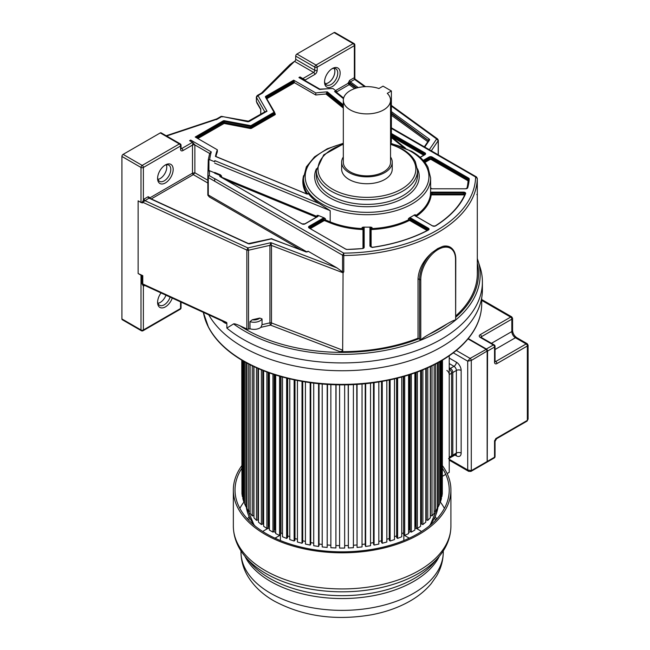 <?xml version="1.0" encoding="UTF-8"?>
<svg xmlns="http://www.w3.org/2000/svg" width="650" height="650" viewBox="0 0 650 650"><rect width="100%" height="100%" fill="white"/><g stroke="black" fill="none" stroke-linecap="round" stroke-linejoin="round"><path stroke-width="0.97" d="M477.303 258.521L480.188 267.629A140.262 80.982 180 0 1 482.398 281.946A140.262 80.982 180 0 1 441.309 339.202A140.262 80.982 180 0 1 242.946 339.202A140.262 80.982 180 0 1 226.866 328.096L226.866 323.123C226.428 323.976 224.607 323.066 221.406 320.401M208.772 314.868A140.262 80.982 0 0 0 242.946 347.019A140.262 80.982 0 0 0 395.809 364.577A140.262 80.982 0 0 0 482.398 289.754L482.398 281.946M261.446 93.112L262.559 93.015L294.515 61.376A1.69 0.975 -60 0 0 295.709 59.312L295.709 56.111A1.69 0.975 120 0 1 296.904 54.039L334.076 32.581A1.69 0.975 120 0 1 334.912 32.5L353.998 43.517A1.69 0.975 -60 0 0 353.153 43.599L334.076 32.581M293.751 61.823L289.965 64.594L261.511 93.047M335.538 90.586L348.108 83.33L349.554 80.429L353.779 77.984L354.924 79.276L354.348 77.748L354.835 79.227M354.843 78.561L355.225 79.17M353.779 77.984L354.348 77.748L354.348 45.663L317.176 67.129L317.176 70.33A3.372 1.95 120 0 1 314.795 74.457L305.256 79.966L305.256 80.697M324.553 82.038A11.018 6.362 120 0 0 332.345 86.539A11.018 6.362 120 0 0 340.145 73.044A11.018 6.362 120 0 0 332.345 68.543L332.345 68.543A11.018 6.362 120 0 0 324.553 82.038M349.781 83.606A1.178 0.682 180 0 1 349.871 83.663A0.845 0.536 -54 0 1 349.204 84.663L349.781 83.606L348.108 83.33L349.196 84.646L336.57 91.934M356.752 87.961L349.871 82.964L350.382 81.876A1.178 0.682 60 0 1 349.554 80.429M437.621 138.978L438.327 140.343A1.69 0.975 180 0 1 438.206 140.701L436.629 138.962L437.629 138.978L391.381 105.414M455.788 315.892A135.184 78.049 0 0 0 477.311 273.634L477.295 272.399M455.536 259.529A0.845 0.487 180 0 0 455.788 259.188L455.65 320.027L455.536 259.553A24.586 14.194 -60 0 0 438.173 249.486A24.586 14.194 -60 0 0 420.777 279.638L420.777 340.072L418.909 338.723A136.403 78.748 180 0 1 239.899 325.772C236.332 324.171 234.219 323.554 233.561 323.911L226.866 328.096M420.777 340.072C421.899 338.764 424.694 336.83 429.154 334.271L447.151 323.887C451.612 321.287 454.407 319.995 455.536 320.003M442.999 246.293A25.423 14.682 -60 0 1 450.271 247.203L442.999 246.293L437.718 248.576L432.12 252.574C423.507 260.098 418.811 268.808 418.031 278.704L418.031 338.219L418.909 338.723M239.899 325.772L246.846 328.965L246.846 250.071L142.667 202.231L142.667 202.922A1.178 0.682 180 0 0 142.041 202.776A1.69 0.975 0 0 1 141.001 202.491L138.133 200.842L138.133 273.52L142.781 275.657A1.69 0.975 0 0 0 141.96 275.454A1.69 0.975 180 0 1 141.001 275.178L138.133 273.52M226.866 323.123L226.671 322.473L224.258 321.961L144.016 285.123L142.781 283.944L226.671 322.473M142.041 202.776L143.951 199.127L148.184 196.682L149.622 197.502L149.589 198.153M180.903 148.606L181.049 148.525A1.69 0.975 0 0 1 180.554 149.207L180.554 146.006A1.69 0.975 -120 0 0 179.359 143.942A1.69 0.975 -60 0 1 180.204 143.853L161.119 132.836A1.69 0.975 120 0 0 160.274 132.925L123.11 154.383A1.69 0.975 120 0 0 121.916 156.447L121.916 318.947A1.69 0.975 120 0 0 122.265 319.719L141.351 330.736A1.69 0.975 -60 0 1 141.001 329.964L141.001 275.178M166.164 135.752L216.816 118.869L217.466 119.056L216.418 119.649M141.96 275.454L141.96 283.741L143.382 286.13L144.844 285.293M121.916 318.947L141.001 329.964A1.69 0.975 0 0 0 143.382 329.964L143.382 286.13L143.991 285.87A1.69 0.975 60 0 1 144.202 285.212M161.029 292.939A11.018 6.362 120 0 0 157.593 302.38A11.018 6.362 120 0 0 165.384 306.881A11.018 6.362 120 0 0 172.274 298.098M319.865 89.131L299.683 77.48A1.519 0.878 120 0 0 298.927 77.553L299.999 76.936L302.868 78.593A1.69 0.975 60 0 1 303.42 79.064L304.493 80.259M298.927 77.553L319.524 89.448A132.779 76.659 180 0 1 332.979 88.514L336.57 91.422A127.554 73.645 0 0 0 334.563 91.479L343.476 98.711M343.322 104.829L327.308 91.845A127.554 73.645 0 0 0 315.786 92.942L293.678 80.169L294.515 82.729L266.776 98.743M293.678 80.169L265.793 96.273A1.349 0.78 0 0 0 265.46 97.069L274.04 112.271L250.811 125.686L224.486 120.729A1.349 0.78 0 0 0 223.104 120.916L195.211 137.02L217.328 149.784A127.554 73.645 0 0 0 215.443 156.439L306.524 193.895A1.349 0.78 0 0 0 308.482 193.643A63.562 36.701 0 0 0 319.288 203.596L214.801 160.623A127.554 73.645 0 0 0 214.695 161.785L209.666 159.713A132.779 76.659 180 0 1 211.283 151.946L209.658 153.481M189.922 140.847A1.519 0.878 120 0 1 190.686 140.051L189.605 140.668L192.481 142.326A1.69 0.975 -120 0 1 193.026 142.797L192.473 145.007A1.69 0.926 -2.4 0 1 194.862 144.942L193.026 142.797M209.666 159.713L208.284 159.859L208.918 159.583L208.284 159.859L208.284 170.869M220.529 174.842L214.695 172.461L214.662 173.201L220.236 175.492L220.529 174.842L221.593 176.101L221.593 177.214L317.062 216.474L317.062 215.369L318.199 215.418L324.301 217.929A2.194 1.268 0 0 0 322.912 218.303L309.164 226.241A2.194 1.268 0 0 0 309.164 228.028L345.621 249.08A2.194 1.268 0 0 0 347.262 249.446A127.213 73.442 0 0 0 362.326 248.576A2.194 1.268 0 0 0 364.171 247.325L364.171 228.02A2.194 1.268 0 0 0 363.496 227.102A63.562 36.701 0 0 0 370.622 227.102A2.194 1.268 0 0 0 369.939 228.02L369.939 246.131L372.661 247.366A127.213 73.442 0 0 0 428.35 230.068A2.194 1.268 0 0 0 428.415 228.239L411.019 218.197A2.194 1.268 0 0 0 409.411 217.823A63.562 36.701 0 0 0 414.456 214.914A2.194 1.268 0 0 0 415.098 215.841L432.494 225.883A2.194 1.268 0 0 0 435.663 225.842A127.213 73.442 0 0 0 465.619 193.692A2.194 1.268 0 0 0 463.491 192.124L432.112 192.124A2.194 1.268 0 0 0 430.519 192.514A63.562 36.701 0 0 0 430.625 190.458L430.625 178.002A63.562 36.701 180 0 1 391.381 211.908A63.562 36.701 180 0 1 322.116 203.954A63.562 36.701 180 0 1 321.596 203.653A63.562 36.701 180 0 1 303.493 178.002L303.493 180.911A63.562 36.701 0 0 0 307.621 193.919M309.164 226.241L309.522 227.971L323.269 220.033A1.69 0.975 180 0 1 325.447 219.928L325.447 218.814L324.301 217.929M214.801 160.623L214.695 161.785M209.666 170.779L208.284 170.934A134.298 77.537 180 0 0 207.829 176.906A1.519 1.243 0.5 0 1 207.829 176.898L207.829 176.898A1.519 1.243 0.5 0 1 209.349 175.671A132.779 76.659 180 0 1 209.666 170.779L214.687 172.851M477.295 178.352A1.69 0.975 180 0 1 477.295 178.384A135.184 78.049 180 0 1 343.777 255.491L343.761 253.126L214.646 178.588L214.76 181.269L208.276 177.531A1.519 0.878 180 0 1 207.829 176.906L207.829 195.171L209.373 196.991L208.276 194.976L306.678 251.786M477.311 273.252L477.295 178.401A1.69 0.975 180 0 1 477.295 178.401L475.605 177.003A133.486 77.066 180 0 1 343.761 253.126L342.566 255.206L214.76 181.269M476.442 176.946L475.605 177.003L391.381 128.383M336.57 91.422L336.57 92.308M332.979 88.514L319.832 89.131M299.999 76.936L299.999 77.659M304.777 80.421A1.69 0.926 -2.4 0 1 305.248 79.901L303.42 79.064M430.519 192.514L430.43 194.838A0.674 0.552 -172.3 0 0 431.104 195.423A1.016 0.585 180 0 1 432.112 194.878L463.491 194.878A1.016 0.585 180 0 1 464.498 195.382M325.447 218.814A1.69 0.975 0 0 0 323.269 218.92L323.749 220.854A1.016 0.585 180 0 1 325.049 220.797L325.447 219.928L330.176 221.877L330.176 210.657L319.288 203.596M363.496 227.102L362.115 227.459L362.058 229.507A1.016 0.585 180 0 1 362.993 230.092L362.993 248.332M371.126 247.138L371.126 230.092A0.674 0.552 0 0 1 370.451 229.539L370.451 246.545L370.451 229.539A1.69 0.975 180 0 1 372.003 228.572L372.003 227.459L370.622 227.102M409.411 217.823L408.371 218.757L408.809 220.724A1.016 0.585 180 0 1 410.183 220.748L427.139 230.539M415.366 215.824L415.366 214.719L414.456 214.914M362.326 248.576L363.667 247.739L363.667 229.539A0.674 0.552 0 0 1 362.993 230.092M217.328 149.784L217.328 151.864A127.554 73.645 180 0 0 215.898 156.496M327.308 91.845L325.975 94.022A127.554 73.645 180 0 0 315.786 95.014L294.515 82.729M223.933 123.476L223.462 122.647A0.845 0.487 180 0 1 224.323 122.533L224.112 123.451L197.844 138.539M315.786 95.014L315.786 92.942M343.639 98.044L336.107 91.942L334.563 91.479M341.632 162.232L341.632 169.122A25.301 14.609 0 0 0 349.042 179.449A25.301 14.609 0 0 0 376.618 182.618A25.301 14.609 0 0 0 392.234 169.122L392.234 162.232A25.301 14.609 180 0 1 376.618 175.727A25.301 14.609 180 0 1 349.042 172.567A25.301 14.609 180 0 1 341.632 162.232A25.301 14.609 180 0 1 343.322 156.991M390.544 156.991A25.301 14.609 180 0 1 392.234 162.232M343.322 100.263L343.322 162.232A23.611 13.634 0 0 0 350.236 171.876A23.611 13.634 0 0 0 375.968 174.826A23.611 13.634 0 0 0 390.544 162.232L390.544 100.263A23.611 13.634 180 0 1 375.968 112.856A23.611 13.634 180 0 1 350.236 109.907A23.611 13.634 180 0 1 343.322 100.263A23.611 13.634 180 0 1 355.225 88.424A23.611 13.634 180 0 1 378.926 88.522L383.037 86.149L391.381 90.968L391.381 141.237A5.907 3.404 -120 0 1 390.544 143.642M391.381 90.968L387.278 93.34A23.611 13.634 180 0 1 390.544 100.263M477.303 195.293L476.808 194.447L477.295 194.805L477.295 178.384L476.45 176.922L391.381 127.806M246.846 328.965A1.69 0.975 0 0 0 248.519 329.111L249.99 328.77A8.434 4.867 0 0 0 260.877 327.34L270.554 325.138L339.991 351.674L342.664 350.992L343.062 272.789L343.777 271.895L343.777 255.491A1.69 0.975 180 0 1 342.566 255.206L342.566 271.952L343.777 271.895M339.991 351.674A135.184 78.049 0 0 0 418.031 338.219M270.554 325.138A1.69 0.504 77.2 0 1 269.937 322.855A1.69 0.975 180 0 1 271.489 322.952A1.69 0.764 -69.1 0 1 270.554 325.138M249.99 328.77L249.99 321.669L252.257 319.776L259.773 318.069A6.744 3.892 180 0 1 258.806 318.776A6.744 3.892 180 0 1 252.257 319.776M260.877 327.34L262.039 324.659L262.039 318.931L259.773 318.069M262.039 318.931A8.434 4.867 180 0 1 259.992 320.84A8.434 4.867 180 0 1 249.99 321.669M262.039 324.659L269.937 322.855L269.937 245.351A1.69 0.975 180 0 1 271.489 245.44L270.952 242.678L269.937 245.351L248.519 250.217A1.69 0.975 180 0 1 246.846 250.071L247.894 247.926L144.787 200.574L143.951 199.127M248.519 329.111L248.519 250.217L247.894 247.926L270.952 242.678L337.049 267.938L342.566 271.952M337.049 267.938L308.116 251.233L307.084 251.704M207.829 183.016L193.318 174.631L194.862 172.77L207.829 180.261M148.184 196.682A1.178 0.682 60 0 0 149.013 198.128L248.154 243.661A0.845 0.431 -65.3 0 1 248.503 243.579L149.451 198.096L192.481 173.184A1.178 0.682 60 0 0 193.318 174.631L151.263 198.924M165.384 164.946L165.384 164.946A11.018 6.362 120 0 0 157.593 178.441A11.018 6.362 120 0 0 165.384 182.934A11.018 6.362 120 0 0 173.176 169.439A11.018 6.362 120 0 0 165.384 164.946L165.384 164.946M192.473 145.007A1.69 0.975 -120 0 1 192.481 145.08L192.481 173.184L194.862 172.77L194.862 145.08A1.69 0.975 0 0 0 192.481 145.08L182.934 150.589A3.372 1.95 120 0 1 180.554 149.207M142.041 202.085A1.178 0.682 0 0 1 142.667 202.231L149.013 198.128L149.719 198.518M144.422 200.809L143.382 199.55L143.382 167.464A1.69 0.975 180 0 1 141.001 167.464L121.916 156.447M157.617 177.71A9.336 5.387 120 0 0 159.526 181.334A9.336 5.387 120 0 0 164.19 180.871A9.336 5.387 120 0 0 170.787 169.439A9.336 5.387 120 0 0 168.854 165.165A9.336 5.387 120 0 0 164.759 165.327M166.392 164.799A9.336 5.387 -60 0 1 166.766 167.123A9.336 5.387 -60 0 1 157.966 179.384M220.236 175.492L221.593 176.101A0.845 0.487 0 0 0 220.261 176.499L220.147 176.638A1.349 0.78 0 0 1 219.822 176.329A1.349 0.78 0 0 1 220.236 175.492M264.908 112.036L267.012 111.207L258.017 95.631L256.409 97.329L256.409 101.489L260.772 109.046L260.683 114.286M256.327 101.181A1.69 0.975 180 0 0 256.409 101.489L256.327 97.021A1.69 0.975 180 0 0 256.409 97.329L264.826 111.897M262.559 93.015L258.017 95.631L257.181 95.574M265.363 111.581L267.012 111.207L248.877 121.672M248.016 121.794L221.999 116.431L217.466 119.056L166.603 136.004M222.528 116.886L221.162 116.366L216.767 118.885M157.617 301.649A9.336 5.387 120 0 0 159.526 305.273A9.336 5.387 120 0 0 164.19 304.817A9.336 5.387 120 0 0 170.121 297.115M165.953 295.197A9.336 5.387 -60 0 1 157.966 303.322M324.577 81.307A9.336 5.387 120 0 0 326.487 84.939A9.336 5.387 120 0 0 331.159 84.476A9.336 5.387 120 0 0 337.756 73.044A9.336 5.387 120 0 0 335.822 68.77A9.336 5.387 120 0 0 331.727 68.933M334.165 68.331A9.336 5.387 -60 0 1 334.888 71.386A9.336 5.387 -60 0 1 328.291 82.818A9.336 5.387 -60 0 1 325.284 83.72M325.252 83.663A9.279 5.354 120 0 0 334.848 71.411A9.279 5.354 120 0 0 334.1 68.331M203.938 315.096A139.466 80.519 0 0 0 208.488 327.251A139.466 80.519 0 0 0 440.749 361.156A139.466 80.519 180 0 0 441.188 360.896A139.466 80.519 0 0 0 475.767 327.251A139.466 80.519 0 0 0 480.317 315.096M299.975 380.973A134.932 77.903 0 0 0 384.28 380.973M441.878 360.498L441.878 496.632L442.317 493.724L442.317 360.23M441.391 496.608L441.878 496.632M439.717 501.548L440.513 501.629L441.391 498.753L441.391 360.783M440.513 501.629L440.513 361.286M437.296 506.366L438.401 506.537L439.717 503.709L439.717 361.741M438.401 506.537L438.401 362.473M434.143 511.022L435.565 511.314L437.296 508.568L437.296 363.082M435.565 511.314L435.565 364M430.479 366.519L430.479 515.523L432.006 515.938L434.143 513.289L434.143 364.723M432.006 515.938L432.006 365.787M426.311 368.42L426.311 519.878L427.773 520.366L430.3 517.831L430.3 366.608M427.773 520.366L427.773 367.77M425.782 518.578L426.311 518.749M421.501 370.427L421.501 523.997L422.882 524.558L425.782 522.161L425.782 368.648M422.882 524.558L422.882 369.866M420.623 522.454L421.501 522.811M416.081 372.483L416.081 527.865L417.373 528.491L420.623 526.248L420.623 370.776M417.373 528.491L417.373 372.011M415.228 372.791L415.228 526.175L416.081 526.589M410.101 374.53L410.101 531.44L411.296 532.131L414.879 530.067L414.879 372.913M411.296 532.131L411.296 374.14M409.508 374.717L409.508 529.717L410.101 530.067M408.574 530.246A96.135 55.502 0 0 0 409.508 529.717A96.135 55.502 180 0 1 408.574 530.246M403.609 376.496L403.609 534.706L404.69 535.446L408.574 533.569L408.574 375.017M404.69 535.446L404.69 376.179M403.276 376.586L403.609 533.187M401.757 533.666A96.135 55.502 0 0 0 403.276 532.959A96.135 55.502 180 0 1 401.757 533.666M396.646 378.332L396.646 537.631L397.613 538.428L401.757 536.754L401.757 377.008M397.613 538.428L397.613 378.089M396.581 378.349L396.646 535.933M394.493 536.673A96.135 55.502 0 0 0 396.581 535.876A96.135 55.502 180 0 1 394.493 536.673M389.269 379.998L389.269 540.191L390.114 541.036L394.493 539.573L394.493 378.844M390.114 541.036L390.114 379.819M386.831 539.264A96.135 55.502 0 0 0 389.269 538.501A96.135 55.502 180 0 1 386.831 539.264M381.534 381.477L381.534 542.368L382.249 543.254L386.831 542.019L386.831 380.494M382.249 543.254L382.249 381.347M378.828 541.434A96.135 55.502 0 0 0 381.534 540.759A96.135 55.502 180 0 1 378.828 541.434M373.498 382.736L373.498 544.156L374.075 545.074L378.828 544.074L378.828 381.932M374.075 545.074L374.075 382.655M370.541 543.156A96.135 55.502 0 0 0 373.498 542.596A96.135 55.502 180 0 1 370.541 543.156M365.219 383.719L365.219 545.529L365.658 546.471L370.541 545.716L370.541 383.126M365.658 546.471L365.658 383.679M362.042 544.432A96.135 55.502 0 0 0 365.219 544.009A96.135 55.502 180 0 1 362.042 544.432M356.769 384.41L357.061 547.438L362.042 546.934L362.042 384.02M357.061 547.438L357.061 384.394M353.397 545.253A96.135 55.502 0 0 0 356.769 544.984A96.135 55.502 180 0 1 353.397 545.253M348.351 384.792L348.351 547.974L353.397 547.714L353.397 384.597M348.351 547.974L348.205 384.792M344.654 545.61A96.135 55.502 0 0 0 348.205 545.521A96.135 55.502 180 0 1 344.654 545.61M339.601 384.857L339.601 548.064L344.654 548.064L344.654 384.857M336.05 545.521A96.135 55.502 0 0 0 339.601 545.61A96.135 55.502 180 0 1 336.05 545.521M330.858 384.597L330.858 547.714L335.904 547.974L336.05 384.792M335.904 547.974L335.904 384.792M327.486 544.984A96.135 55.502 0 0 0 330.858 545.253A96.135 55.502 180 0 1 327.486 544.984M322.213 384.02L322.213 546.934L327.194 547.438L327.486 384.41M327.194 547.438L327.194 384.394M319.036 544.009A96.135 55.502 0 0 0 322.213 544.432A96.135 55.502 180 0 1 319.036 544.009M313.714 383.126L313.714 545.716L318.598 546.471L319.036 545.529L319.036 383.719M318.598 546.471L318.598 383.679M310.757 542.596A96.135 55.502 0 0 0 313.714 543.156A96.135 55.502 180 0 1 310.757 542.596M305.427 381.932L305.427 544.074L310.18 545.074L310.757 544.156L310.757 382.736M310.18 545.074L310.18 382.655M302.721 540.759A96.135 55.502 0 0 0 305.427 541.434A96.135 55.502 180 0 1 302.721 540.759M297.424 380.494L297.424 542.019L302.014 543.254L302.721 542.368L302.721 381.477M302.014 543.254L302.014 381.347M294.986 538.501A96.135 55.502 0 0 0 297.424 539.264A96.135 55.502 180 0 1 294.986 538.501M289.762 378.844L289.762 539.573L294.141 541.036L294.986 540.191L294.986 379.998M294.141 541.036L294.141 379.819M287.609 535.933L287.682 535.876A96.135 55.502 0 0 0 289.762 536.673A96.135 55.502 180 0 1 287.682 535.876L287.682 378.349M282.498 377.008L282.498 536.754L286.642 538.428L287.609 537.631L287.609 378.332M286.642 538.428L286.642 378.089M280.646 533.187L280.979 532.959A96.135 55.502 0 0 0 282.498 533.666A96.135 55.502 180 0 1 280.979 532.959L280.979 376.586M275.689 375.017L275.689 533.569L279.565 535.446L280.646 534.706L280.646 376.496M279.565 535.446L279.565 376.179M274.154 530.067L274.747 529.717A96.135 55.502 0 0 0 275.689 530.246A96.135 55.502 180 0 1 274.747 529.717L274.747 374.717M269.384 372.913L269.384 530.067L272.959 532.131L274.154 531.44L274.154 374.53M272.959 532.131L272.959 374.14M268.174 526.589L269.027 526.175A96.135 55.502 0 0 0 269.384 526.419A96.135 55.502 180 0 1 269.027 526.175L269.027 372.791M263.632 370.776L263.632 526.248L266.882 528.491L268.174 527.865L268.174 372.483M266.882 528.491L266.882 372.011M262.762 522.811L263.632 522.454M258.473 368.648L258.473 522.161L261.381 524.558L262.762 523.997L262.762 370.427M261.381 524.558L261.381 369.866M257.944 518.749L258.473 518.578M253.955 366.608L253.955 517.831L256.49 520.366L257.944 519.878L257.944 368.42M256.49 520.366L256.49 367.77M250.112 364.723L250.112 513.289L252.249 515.938L253.776 515.523L253.776 366.519M252.249 515.938L252.249 365.787M246.967 363.082L246.967 508.568L248.698 511.314L248.698 364M248.698 511.314L250.112 511.022M244.546 361.741L244.546 503.709L245.854 506.537L245.854 362.473M245.854 506.537L246.967 506.366M242.864 360.783L242.864 498.753L243.742 501.629L243.742 361.286M243.742 501.629L244.546 501.548M242.864 496.608L242.377 496.632L242.377 360.498M242.377 496.632L241.938 493.724L241.938 360.23M241.938 491.587L241.776 360.141M447.127 473.574L449.223 472.363L449.223 355.794M442.479 476.263L445.746 474.37M442.317 491.587L442.479 360.141M280.41 540.54L280.41 535.039A96.135 55.502 0 0 1 280.264 534.966M273.902 531.586A96.135 55.502 0 0 0 274.146 531.733A96.135 55.502 0 0 0 275.689 532.602M409.435 538.102A5.062 2.925 180 0 1 408.281 537.607L403.845 535.039L403.845 540.54M408.574 532.602A96.135 55.502 0 0 0 410.361 531.586M414.879 528.767A96.135 55.502 0 0 0 415.838 528.117L420.282 530.676A5.062 2.925 180 0 1 421.363 531.602M280.41 535.039L275.974 537.607A5.062 2.925 180 0 1 274.82 538.102M262.892 531.602A5.062 2.925 180 0 1 263.973 530.676L268.418 528.117A96.135 55.502 0 0 0 269.384 528.767M442.479 465.749A108.786 62.806 180 0 1 450.913 490.003A108.786 62.806 180 0 1 383.76 548.031A108.786 62.806 180 0 1 265.208 534.414A108.786 62.806 180 0 1 233.342 490.003A108.786 62.806 180 0 1 241.776 465.749M241.776 468.398A107.104 61.831 0 0 0 235.024 490.003A107.104 61.831 0 0 0 266.394 533.731A107.104 61.831 0 0 0 383.11 547.129A107.104 61.831 0 0 0 449.231 490.003A107.104 61.831 0 0 0 442.479 468.398M439.985 501.573A107.104 61.831 180 0 1 444.405 508.357M239.85 508.357A107.104 61.831 180 0 1 244.27 501.573M249.031 516.612A99.458 57.419 0 0 0 247.561 519.033M436.694 519.033A99.458 57.419 0 0 0 435.224 516.612M434.46 518.237A99.458 57.419 180 0 1 435.687 520.097M248.568 520.097A99.458 57.419 180 0 1 249.795 518.237M481.699 299.52L511.737 316.867L510.648 317.094L481.699 300.381L502.978 312.666M528.084 419.144L527.345 420.379L527.345 346.011L528.084 345.183L528.084 419.144L526.996 421.151A1.69 0.975 -120 0 0 527.345 420.379L496.941 437.929L496.673 438.636A1.69 0.975 60 0 1 496.592 438.701A1.69 0.975 60 0 1 496.584 438.709L495.04 441.382A1.69 0.975 180 0 1 494.544 442.065L494.544 457.218A1.69 0.975 -0 0 0 495.04 456.527A1.69 1.69 0 0 1 494.195 457.99A1.69 0.975 -120 0 0 494.544 457.218L487.565 461.24A1.69 0.975 60 0 1 487.216 462.012A1.69 0.975 60 0 1 487.004 462.085M528.084 345.183L527.239 343.72L526.151 343.947L515.418 337.748L495.04 349.513M491.465 343.314L511.834 331.557L511.834 319.158L512.582 318.329L512.582 330.517C512.874 333.507 514.247 335.871 516.685 337.626A2.527 1.463 120 0 0 515.418 337.748A5.062 2.925 60 0 1 511.834 331.557A2.527 1.463 -0 0 0 512.582 330.517M511.834 319.158L481.423 336.716A1.69 0.975 60 0 0 481.073 335.53A1.69 0.975 60 0 0 480.968 335.376L480.244 334.644L510.648 317.094A1.69 0.975 -120 0 1 511.834 319.158L511.834 329.485M449.223 460.135L468.658 471.356L467.707 469.95L471.291 470.641L487.151 461.484L487.151 351.317A1.69 0.975 -120 0 0 485.956 349.245L468.008 338.886M449.223 459.282L467.707 469.95L467.707 361.164L470.096 358.41L486.2 349.383A1.349 0.78 -120 0 1 487.151 351.041L471.291 360.474L467.707 361.164L453.302 352.836M449.223 458.356L450.913 457.381A3.372 1.95 -120 0 0 451.612 455.837L451.612 373.214A3.372 1.95 -120 0 0 449.223 369.078M446.843 370.459A3.372 1.95 60 0 1 449.223 374.587L449.223 457.218A3.372 1.95 60 0 1 448.524 458.762M468.276 338.561L486.379 349.009L493.35 344.979L480.236 337.407A3.372 1.95 -0 0 1 480.244 334.644M295.709 59.312L314.795 70.33L314.795 67.129L295.709 56.111M296.904 54.039L315.989 65.057A1.69 0.975 60 0 1 317.176 67.129A1.69 0.975 180 0 1 314.795 67.129A1.69 0.975 -60 0 1 315.989 65.057L353.153 43.599A1.69 0.975 -120 0 1 354.348 45.663A1.69 0.975 180 0 0 354.843 44.98L354.843 78.544M305.248 79.901A1.69 0.975 60 0 1 305.256 79.966A1.69 0.975 0 0 0 304.801 80.438M349.196 84.646L354.664 88.619M391.381 115.269L427.814 141.716M348.108 82.907A1.178 0.682 0 0 1 349.871 82.964L349.871 83.663L356.062 88.164M391.381 113.799L428.488 140.733M428.577 140.595L391.381 113.1M364.626 86.694L354.616 79.43L350.382 81.876L358.256 87.587M391.381 106.121L436.629 138.962L429.301 149.703M438.206 154.838L438.206 140.701L431.283 150.849M477.303 263.12A136.403 78.748 180 0 1 455.788 317.176M478.002 260.593A138.044 79.698 180 0 1 455.65 320.027A138.044 79.698 180 0 1 439.741 331.045A138.044 79.698 180 0 1 420.672 340.226A138.044 79.698 180 0 1 233.561 323.911M447.151 323.887A136.403 78.748 180 0 1 429.154 334.271M420.777 279.606A0.845 0.487 180 0 1 419.583 279.606A25.423 14.682 -60 0 1 432.12 252.574M419.583 339.349L419.583 279.606L418.031 278.704M142.781 275.657L142.781 283.944L141.96 283.741M141.001 202.491L141.001 167.464A1.69 0.975 -60 0 1 142.188 165.401L179.359 143.942L160.274 132.925M123.11 154.383L142.188 165.401A1.69 0.975 60 0 1 143.382 167.464L180.554 146.006A1.69 0.975 180 0 0 181.049 145.316A1.69 1.69 0 0 0 180.204 143.853M180.204 309.278A1.69 1.69 0 0 0 181.049 307.816A1.69 0.975 0 0 1 180.554 308.506L143.382 329.964A1.69 0.975 60 0 1 143.032 330.736L180.204 309.278A1.69 0.975 -120 0 0 180.554 308.506L180.554 301.901M144.722 285.447L143.991 285.87M181.049 148.119L181.748 148.525L192.481 142.326M302.868 78.593L313.601 72.394L294.515 61.376M391.381 137.532L403.366 147.241M190.686 140.051L211.283 151.946M181.058 148.663A1.69 0.975 120 0 0 181.748 148.525A1.69 0.975 60 0 1 182.934 150.589M209.625 153.465L194.862 144.942A3.372 1.95 -120 0 1 194.862 145.08M330.176 210.657L214.695 163.166M208.918 159.583L208.918 170.657M318.199 215.418A2.194 1.268 0 0 1 317.631 216.637L305.086 223.884A2.194 1.268 0 0 1 301.982 223.884L220.147 176.638M430.625 188.459A2.194 1.268 0 0 0 432.112 188.793L465.562 188.793A2.194 1.268 0 0 0 467.724 187.728A127.213 73.442 0 0 0 469.235 179.026A2.194 1.268 0 0 0 468.593 178.084L432.136 157.032A2.194 1.268 0 0 0 429.032 157.032L423.215 160.396M391.381 133.502L424.954 152.888A2.194 1.268 0 0 1 424.954 154.676L420.217 157.414M207.829 195.171L207.829 194.358A1.519 0.878 0 0 0 208.276 194.976L208.276 177.531A1.519 0.878 120 0 1 209.349 175.671L214.662 178.734M314.795 74.457A1.69 0.975 -120 0 0 313.601 72.394A1.69 0.975 120 0 0 314.795 70.33A1.69 0.975 0 0 0 317.176 70.33M391.381 135.444L424.596 154.619L424.954 152.888M424.588 154.716L424.596 154.619A1.69 0.975 180 0 1 424.677 154.668L425.092 154.196A1.69 0.975 0 0 0 424.596 153.506L391.381 134.331M423.727 155.22L391.381 136.549M424.328 161.688L429.39 158.763L429.032 157.032M432.136 157.032L431.779 157.649A1.69 0.975 0 0 0 429.39 157.649L423.694 160.94M469.235 179.026A0.504 0.414 -176 0 0 468.731 179.408A1.69 0.975 0 0 0 468.731 179.392A1.69 0.975 0 0 0 468.236 178.701L431.779 157.649L431.779 158.763L468.236 179.814L468.593 178.084M429.39 158.763A1.69 0.975 180 0 1 431.779 158.763L431.299 159.591A1.016 0.585 180 0 0 429.869 159.591L429.39 158.763M431.299 159.591L467.764 180.643L468.236 179.814A1.69 0.975 180 0 1 468.666 180.229M468.731 179.408A0.504 0.414 -176 0 0 468.731 179.433A126.701 73.149 0 0 1 467.228 188.094A0.504 0.406 -164.4 0 1 467.236 188.004L468.731 179.392M467.724 187.728A0.504 0.406 -164.4 0 0 467.236 188.004L465.562 188.793L432.112 188.793L430.454 188.061M415.374 215.824A63.562 36.701 0 0 0 430.43 194.838A1.69 0.975 180 0 1 432.112 193.944L432.112 194.878M325.049 220.797L329.786 222.739L330.176 221.877A63.562 36.701 0 0 0 362.115 228.572A1.69 0.975 180 0 1 363.667 229.539M371.126 230.092A1.016 0.585 180 0 1 372.06 229.507L372.003 228.572A63.562 36.701 0 0 0 408.371 219.871A1.69 0.975 180 0 1 410.662 219.928L428.058 229.97L428.415 228.239M415.366 214.719A1.69 0.975 0 0 0 414.96 215.353L415.098 215.841M415.456 216.044L432.851 226.046M432.494 225.883L435.289 226.029M416.293 216.361A64.236 37.091 0 0 0 431.104 195.423M463.491 194.878L463.491 193.944A1.69 0.975 180 0 1 464.937 194.415M432.112 192.124L432.112 193.944L463.491 193.944L463.491 192.124M465.173 193.871A1.69 0.975 0 0 0 465.181 193.806A1.69 0.975 0 0 0 463.491 192.831L432.112 192.831A1.69 0.975 0 0 0 430.43 193.724M465.619 193.692L465.132 194.033M435.663 225.842L435.386 225.834C449.987 216.604 459.907 205.969 465.156 193.903L465.181 193.806M411.019 218.197L410.662 218.814A1.69 0.975 0 0 0 408.371 218.757M428.35 230.068L428.553 229.547A1.69 0.975 0 0 0 428.058 228.857L410.662 218.814L410.183 220.748M372.661 247.366L372.588 247.276C393.624 244.221 412.132 238.469 428.114 230.027L428.009 230.246A1.69 0.975 0 0 0 428.317 230.043M369.939 246.131A0.504 0.414 0 0 1 370.451 246.545L372.539 247.496M372.003 227.459A1.69 0.975 0 0 0 370.451 228.426A0.504 0.414 180 0 0 369.939 228.02M372.06 229.507A64.236 37.091 0 0 0 408.809 220.724M364.171 228.02A0.504 0.414 180 0 0 363.667 228.426A1.69 0.975 0 0 0 362.115 227.459M363.667 247.739A0.504 0.414 -0 0 1 364.171 247.325M345.621 249.08L347.246 249.454L362.253 248.584M309.522 228.239L345.979 249.243M322.912 218.303L323.269 218.92L309.522 226.858A1.69 0.975 0 0 0 309.026 227.549L309.164 228.028M323.749 220.854L310.391 228.564M329.786 222.739A64.236 37.091 0 0 0 362.058 229.507M306.524 193.895L308.149 193.659A0.845 0.487 0 0 0 308.084 193.497M215.483 156.325L306.808 193.984M325.975 94.022L343.322 108.079M303.623 175.622A64.236 37.091 0 0 0 306.434 193.724M224.112 123.451L250.088 128.456A1.519 0.878 0 0 0 251.639 128.237L274.877 114.822A1.519 0.878 0 0 0 275.243 113.929L274.649 112.897M266.297 97.914L294.036 81.9M274.641 113.685A0.674 0.52 150 0 0 275.243 113.929M274.877 114.822L274.398 114.002A0.845 0.487 0 0 0 274.601 113.498M250.088 128.456L250.299 127.53A0.845 0.487 0 0 0 251.168 127.416L251.639 128.237M250.811 125.686L251.168 127.416L274.398 114.002L274.398 112.889L251.168 126.303A0.845 0.487 180 0 1 250.299 126.417L224.323 121.42A0.845 0.487 0 0 0 223.462 121.542L195.926 137.434M224.486 120.729L224.323 122.533L250.299 127.53L250.461 125.726M196.893 137.987L223.462 122.647L223.104 120.916M274.121 112.068L274.601 112.393A0.845 0.487 180 0 1 274.398 112.889L274.04 112.271M265.939 97.394L265.46 97.069M265.793 96.273L266.151 96.891A0.845 0.487 0 0 0 265.899 97.232L274.56 112.231L274.658 113.718M294.036 80.795L266.151 96.891L266.151 97.654M343.322 105.739L326.739 92.3M326.739 93.413L343.322 106.852M390.609 143.585A61.872 35.718 180 0 1 410.808 151.361A61.872 35.718 180 0 1 410.808 201.874A61.872 35.718 180 0 1 323.31 201.874A61.872 35.718 180 0 1 343.322 143.634M316.42 168.756A52.284 30.184 0 0 0 329.428 197.576A52.284 30.184 180 0 0 329.964 197.893A52.284 30.184 0 0 0 393.063 202.694A52.284 30.184 0 0 0 417.446 168.756M316.339 170.495L316.339 175.167A50.602 29.209 0 0 0 330.639 195.52A50.602 29.209 0 0 0 331.159 195.829A50.602 29.209 0 0 0 386.295 202.158A50.602 29.209 0 0 0 417.536 175.167L417.536 170.495A50.602 29.209 180 0 1 386.62 197.405A50.602 29.209 180 0 1 331.662 191.441A50.602 29.209 180 0 1 331.159 191.157A50.602 29.209 180 0 1 316.339 170.495L323.733 154.838L343.322 143.999M390.544 144.389A48.913 28.242 180 0 1 401.521 149.151A48.913 28.242 180 0 1 401.521 189.085A48.913 28.242 180 0 1 332.345 189.085A48.913 28.242 180 0 1 343.322 144.389M390.544 141.716L391.381 141.237M430.909 188.443A64.236 37.091 0 0 0 430.625 187.176M429.869 159.591L424.929 162.443M467.764 180.643A1.016 0.585 180 0 1 468.057 181.074A0.674 0.552 -176 0 0 468.601 180.862M468.057 181.074A126.027 72.759 180 0 1 466.911 188.37M424.726 147.054L429.488 140.067A0.845 0.642 -145.7 0 0 428.797 140.286L424.328 146.827M429.488 140.067A1.69 0.975 0 0 0 429.244 139.108L391.381 111.629M428.756 140.335A0.845 0.487 0 0 0 428.577 140.099A0.845 0.536 -54 0 1 429.244 139.108M343.062 272.789L271.489 245.44L271.489 322.952L342.786 350.196A1.69 0.764 110.9 0 1 342.664 350.992M300.739 249.738L209.373 196.991M248.154 243.661A1.69 0.975 0 0 0 249.819 243.799L271.659 238.834L306.004 251.916M305.557 251.794A1.69 0.975 0 0 0 306.191 251.94A1.69 0.975 0 0 0 308.116 251.233M149.281 197.925A1.178 0.682 180 0 1 149.622 197.502M307.328 251.664L305.858 251.688L271.359 238.908M220.504 176.841L302.339 224.047M227.281 180.586L316.347 217.214M317.631 216.637L317.769 216.158A1.69 0.975 0 0 0 317.062 215.369M301.982 223.884L304.834 223.86L317.379 216.613M260.772 109.046L260.772 114.229M203.352 312.374A139.571 80.576 0 0 0 295.661 379.787A139.571 80.576 0 0 0 440.814 360.783A139.571 80.576 0 0 0 441.261 360.523A139.571 80.576 0 0 0 481.699 303.802C481.683 311.805 479.708 319.621 475.767 327.251M254.158 525.273L246.228 506.48A96.135 55.502 0 0 0 254.954 525.931M429.301 525.931A96.135 55.502 0 0 0 438.019 506.472L430.097 525.273M275.974 537.607L275.974 538.631M408.281 538.631L408.281 537.607M271.107 593.556A101.148 58.394 0 0 0 381.16 605.849A101.148 58.394 0 0 0 443.276 551.972C443.202 560.487 440.968 568.49 436.581 575.989L431.088 583.806C425.287 590.696 418.048 596.57 409.362 601.445C398.255 607.653 385.686 612.089 371.646 614.762C335.384 620.961 302.868 616.371 274.097 600.99C262.519 594.384 253.687 586.016 247.618 575.892C243.262 568.417 241.053 560.446 240.979 551.972A101.148 58.394 0 0 0 270.603 593.271A101.148 58.394 0 0 0 271.107 593.556M439.343 556.278A101.148 58.394 180 0 1 270.603 581.449A101.148 58.394 180 0 1 270.27 581.254A101.148 58.394 180 0 1 244.912 556.278M249.957 562.299A102.399 59.118 0 0 0 269.376 578.151A102.399 59.118 0 0 0 269.717 578.346A102.399 59.118 0 0 0 434.298 562.299L438.921 556.782A107.534 62.083 180 0 1 266.435 573.836A107.534 62.083 180 0 1 266.094 573.641A107.534 62.083 180 0 1 245.334 556.782L249.957 562.299M245.334 556.782C237.486 547.446 233.488 537.233 233.342 526.126A108.786 62.806 0 0 0 265.208 570.538A108.786 62.806 0 0 0 265.549 570.741A108.786 62.806 0 0 0 383.988 584.098A108.786 62.806 0 0 0 450.913 526.126C450.767 537.233 446.769 547.446 438.921 556.782M486.2 349.277L486.379 349.009A1.69 0.975 60 0 1 487.565 351.073L487.248 351.089M495.04 346.361L495.04 361.506A1.69 0.975 0 0 1 494.544 362.196L494.544 347.043A1.69 0.975 -120 0 0 493.35 344.979A1.69 0.975 -60 0 1 494.195 344.898A1.69 1.69 0 0 1 495.04 346.361A1.69 0.975 180 0 1 494.544 347.043L487.565 351.073L487.248 461.264M494.195 344.898L481.073 337.326A1.69 0.975 120 0 0 480.236 337.407M481.423 338.098L487.581 341.648M495.048 361.652A1.69 0.975 120 0 0 495.739 361.506A1.69 0.975 -120 0 1 496.689 362.594A1.69 0.975 60 0 1 496.933 363.569A3.372 1.95 120 0 1 494.544 362.196M527.345 417.625L527.345 346.011L496.933 363.569M495.739 438.628L496.941 437.929A3.372 1.95 120 0 0 494.544 442.073M527.345 346.011A1.69 0.975 -120 0 0 526.151 343.947L495.739 361.506L495.04 361.099M494.544 440.692L494.544 453.448M496.559 438.718L511.485 430.105A1.69 0.975 -120 0 0 511.493 430.105A1.69 0.975 -120 0 0 511.501 430.097M480.959 337.244A1.69 0.975 -0 0 1 481.423 336.716L481.423 337.521M487.151 461.207L487.248 351.179L486.127 349.229L468.073 338.804M456.316 350.447L470.096 358.41A1.69 0.975 60 0 1 471.291 360.474L471.291 470.641A1.69 0.975 60 0 1 470.941 471.413A1.69 0.975 60 0 1 470.917 471.429L486.801 462.256A1.69 0.975 -120 0 0 487.151 461.484L486.801 462.256M449.223 358.061L456.381 362.196A6.744 3.892 -120 0 1 461.151 370.459L461.151 453.082A6.744 3.892 -120 0 1 456.381 455.837L454.984 455.032M449.223 367.705L450.418 368.387L453.993 366.324L449.223 363.569M461.151 370.459A3.372 1.95 -0 0 0 456.381 370.459A3.372 1.95 -120 0 0 453.993 366.324A3.372 1.95 120 0 0 456.381 362.196M449.564 369.306A1.69 0.975 -60 0 1 450.418 368.387A3.372 1.95 60 0 1 452.806 372.523A1.69 0.975 180 0 1 451.587 372.808M451.612 373.214L449.223 374.587M449.223 457.218L451.612 455.837M456.381 370.459L452.806 372.523L452.806 455.146L456.381 453.082L456.381 370.459M451.612 455.439A1.69 0.975 -0 0 0 452.806 455.146A3.372 1.95 60 0 1 452.108 456.69L455.683 454.626A3.372 1.95 -120 0 0 456.381 453.082A3.372 1.95 180 0 1 461.151 453.082M456.381 455.837A3.372 1.95 120 0 0 455.959 454.512M365.536 86.653L355.201 79.154M438.327 140.343L438.327 154.911M455.788 259.188C455.739 253.459 453.903 249.47 450.271 247.203M141.351 330.736A1.69 1.69 0 0 0 143.032 330.736M181.049 307.816L181.049 302.128M209.698 153.197L208.276 159.819L207.829 176.898A1.519 1.519 0 0 0 207.829 176.906L207.829 194.358M354.843 44.98A1.69 1.69 0 0 0 353.998 43.517M420.103 157.308L424.702 154.651M391.381 136.736L405.438 148.127M430.625 178.002L427.968 167.245C424.775 161.054 419.339 155.732 411.653 151.279L390.845 143.284M343.322 143.276L327.226 148.793L314.535 156.853L306.353 166.847L303.493 178.002M390.544 143.999L402.366 149.069C408.428 152.579 412.742 156.78 415.326 161.688L417.536 170.495M271.96 238.737A0.845 0.845 0 0 0 271.473 238.704L248.503 243.579M181.049 148.525L181.049 145.316M260.683 109.484L256.717 102.611M261.633 92.983L257.173 95.55L256.327 97.021M265.387 111.572L248.398 121.168L221.154 116.35M481.699 297.822L481.699 303.802M203.336 312.366L208.488 327.251M240.979 551.972L240.979 550.891M443.276 551.972L443.276 550.891M450.913 526.126L450.913 490.003M233.342 526.126L233.342 490.003M516.685 337.626L527.239 343.72M486.249 461.947L487.216 462.012L494.195 457.99M495.04 441.382L495.04 456.527M496.584 438.709L526.996 421.151M512.582 318.329L511.737 316.867M468.658 471.356L470.941 471.413M451.336 456.966L452.108 456.69M455.683 454.626L456.154 454.496L455.683 454.293"/></g></svg>
